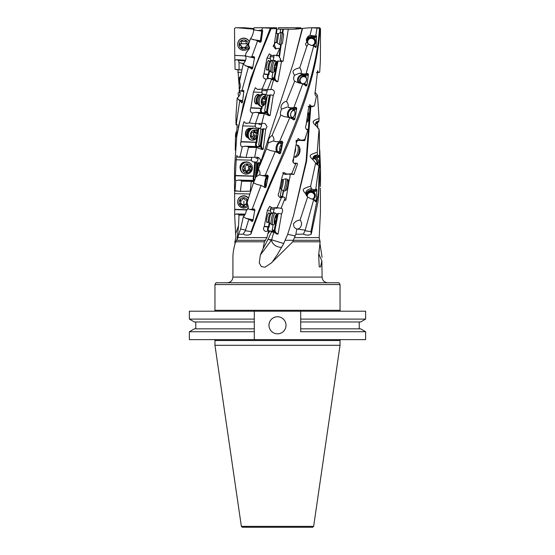 <?xml version="1.0" encoding="UTF-8"?>
<svg xmlns="http://www.w3.org/2000/svg" width="555" height="555" viewBox="0 0 555 555"><rect width="100%" height="100%" fill="white"/><g stroke="black" fill="none" stroke-linecap="round" stroke-linejoin="round"><path stroke-width="0.83" d="M278.45 28.645L278.326 27.75L300.671 27.75L294.289 29.165M311.244 234.203L310.925 231.643L304.959 230.734L303.412 234.113C306.27 235.417 308.878 235.445 311.244 234.203L318.119 201.326L320.499 168.463L319.756 150.134M303.412 234.113L295.877 234.307L294.448 237.616L319.174 237.616L320.124 241.807L318.66 255.036L319.236 266.899L320.575 266.913L321.858 260.94L318.841 253.968M320.395 188.173L320.443 211.767L319.174 237.616M320.499 186.508L320.499 168.463M319.701 152.715L318.508 192.62L310.925 231.643M304.959 230.734L305.222 230.11L296.758 229.035L295.877 234.307M314.997 92.29L317.495 95.314L319.09 118.479C310.71 121.261 312.541 122.468 316.44 126.158L319.035 129.19L319.312 131.799L319.597 155.657L318.792 155.844L317.626 155.039L317.224 152.354L319.035 129.19M300.054 220.092C297.411 220.245 295.246 221.459 293.574 223.748C293.435 226.489 294.504 228.237 296.765 229C300.914 229.347 303.21 223.276 300.054 220.092L307.65 196.928L305.77 193.903C302.69 190.212 300.678 188.998 310.613 186.223L315.622 163.059L313.235 160.034C309.524 156.337 307.484 155.129 317.224 152.354M310.807 106.692L306.582 161.248L293.491 215.798L287.684 234.321L295.218 235.951M300.671 27.75L301.199 28.582M317.842 128.295L317.432 122.412M305.222 230.11L313.7 199.557L315.628 201.777L316.149 201.188L316.912 190.316L316.641 189.193L315.753 189.512L318.972 165.674L319.548 167.915L319.701 167.326L319.673 155.324L318.792 155.844M319.548 167.915L319.333 166.923M282.315 32.655L282.793 29.214L278.527 29.186M277.5 29.235L276.473 29.186L276.55 28.645L274.385 44.046L273.213 45.919L275.502 48.937L278.554 48.257L279.595 48.59L276.668 55.222L276.279 55.16M254.037 29.186L237.193 27.75L244.505 27.75L253.801 28.582M275.356 42.346L274.239 45.045L274.635 42.249L276.265 42.478A2.151 2.151 0 0 1 277.292 42.908L279.38 44.539L280.795 44.74L282.495 32.683L281.073 32.481L279.38 44.539M280.691 29.214L280.185 32.842M252.92 220.786A0.895 0.548 21.1 0 1 252.254 220.883L251.026 220.633L251.998 221.535L252.893 220.939L254.794 210.074L254.176 208.951L250.069 209.471L248.016 208.881C248.598 207.306 248.238 205.399 246.933 203.158L253.441 182.817L255.938 176.865C257.353 173.909 258.165 171.384 258.373 169.289L293.491 62.576L302.579 28.347L310.495 27.75L319.451 28.194C315.615 96.015 274.67 163.829 251.165 231.643L245.317 230.734L248.8 219.322L248.279 219.086L252.823 219.995A0.895 0.867 -104.9 0 0 253.059 220.009M302.579 28.347L302.246 28.416C300.012 28.895 290.438 29.533 288.309 29.137L282.793 29.262M284.375 199.862L285.097 200.355L285.839 200.077A4.121 4.079 -100.6 0 1 284.521 199.481M289.772 174.124C290.334 174.846 290.14 176.851 289.19 180.125L285.839 200.077M288.968 174.09L293.886 174.478L297.431 164.287L297.39 163.51L296.786 163.156M293.914 156.878L293.144 162.372M296.051 142.066L296.37 140.547M298.618 28.416L298.729 28.846M309.967 106.671L306.117 161.068L293.595 215.465M281.739 247.225L279.547 247.232C275.023 246.156 272.345 243.846 271.513 240.287L268.051 239.337L271.624 239.809L283.73 243.513M271.513 240.287A7.166 6.868 90 0 1 271.624 239.809L273.83 232.136L277.181 234.224A4.655 4.544 96.5 0 1 274.503 229.09A4.655 4.544 96.5 0 1 274.517 229.049L275.141 229.166L278.235 213.335L277.507 213.724A3.58 0.77 101.3 0 1 277.382 213.952L276.022 213.814M281.031 207.993C282.89 208.722 283.071 210.72 281.558 213.994L278.097 233.946L277.181 234.224M316.593 72.559L319.056 72.497L318.41 72.448L317.564 70.783L315.337 91.082C314.685 93.344 314.928 94.988 316.066 96.008L316.447 96.043L314.38 106.026L311.459 106.317L309.836 104.652L308.427 108.967L306.124 124.958C305.097 127.22 305.486 128.857 307.297 129.877L307.921 129.919L304.653 139.902L300.456 140.193L298.208 138.528L296.419 142.836L293.498 158.827C292.207 161.089 292.7 162.733 294.969 163.753L295.76 163.787L291.687 173.77L286.713 174.062L283.785 172.439L282.148 176.705L278.957 192.696C277.569 194.958 278.104 196.602 280.552 197.622L283.404 197.032L284.736 197.379L285.034 198.156L281.059 208.347L276.647 207.584M265.998 231.525L265.769 231.49C263.431 230.471 262.924 228.826 264.242 226.572L267.323 210.581L269.702 206.287L271.867 207.931L278.867 207.965M281.558 213.994L278.235 213.335M274.191 208.201A3.58 0.77 -78.7 0 1 274.052 209.492A3.58 0.77 -78.7 0 1 273.004 213.037M273.83 232.136L271.437 232.011L268.197 239.011M271.437 232.004L270.896 231.213L274.468 231.622L274.399 231.047A4.655 4.544 -83.5 0 1 274.33 230.672L275.939 221.743M268.051 239.337L263.091 248.612L260.344 255.036L271.444 240.135M265.769 231.49L268.634 230.831L266.906 237.616L264.402 241.807L263.091 248.612M274.468 231.622L270.896 231.213M245.22 214.175L236.68 213.966L234.633 214.584L235.826 237.616L234.876 241.807L235.008 243.825M320.124 241.807L292.742 241.807L271.353 262.973L264.971 267.219L261.343 266.615L259.275 262.924L260.344 255.036M264.402 241.807L235.597 241.807C233.815 247.69 232.92 252.851 232.913 257.305L232.913 277.084L322.087 277.084L321.858 260.94M306.839 42.208C305.229 43.359 305.236 44.754 306.853 46.391L308.24 43.887L306.839 42.208L306.416 39.086L308.074 36.401L309.981 35.395L311.924 27.75L319.597 27.75L320.492 28.645L320.027 28.645C317.335 75.272 298.181 121.836 277.5 168.463C267.579 190.372 258.692 212.281 250.846 234.203C247.912 235.445 245.359 235.417 243.187 234.113L238.622 234.307L237.977 237.616L235.597 241.807M280.962 197.67L282.19 197.441L281.42 197.656L277.021 207.639L271.867 207.931M294.969 163.753L296.564 163.205L294.018 163.343M304.771 139.548L302.884 139.999M307.297 129.877L307.921 129.919L307.872 129.287L306.402 129.336M308.115 106.622L312.382 106.733L313.852 105.943M316.066 96.008L315.511 95.467M319.056 72.497L319.708 72.157L319.056 72.497M320.492 28.645L320.395 60.294L319.708 72.157L319.298 72.171M276.855 208.292L274.135 207.979M271.444 207.23L270.25 209.249L270.68 210.962L267.323 210.581M270.68 210.962L270.715 212.378A3.17 0.68 101.3 0 0 270.882 212.766A3.17 0.68 101.3 0 0 271.194 212.69L271.818 212.836L271.693 213.502M269.321 213.432A4.926 1.061 101.3 0 0 268.148 213.765A4.926 1.061 101.3 0 0 266.934 217.74A4.926 1.061 101.3 0 0 266.622 221.459A4.926 1.061 101.3 0 0 267.572 222.215M272.581 213.182A3.261 3.184 96.5 0 1 271.818 212.836M274.406 230.679A4.475 4.475 78.6 0 1 272.352 229.749L274.33 230.672M272.352 229.749L273.088 224.941M277.382 213.952L276.896 216.443M275.773 222.215L274.441 229.042M266.608 221.265A4.475 0.964 101.3 0 0 266.983 222.097L268.717 222.444A4.475 0.964 -78.7 0 1 268.613 218.053A4.475 0.964 -78.7 0 1 270.465 213.661L268.731 213.314A4.475 0.964 101.3 0 0 268.065 213.946M251.026 220.633L248.8 219.322M315.712 36.054L311.452 35.527L311.452 36.575L314.137 36.699A2.685 2.657 -0 0 0 316.072 36.006L315.712 36.054L317.085 27.91M316.385 35.728L316.204 46.835A3.58 3.545 -0 0 0 313.721 45.677L312.992 45.649A4.475 4.433 -0 0 0 313.36 37.678L314.095 37.705A3.58 3.545 -0 0 0 316.676 36.79L316.683 36.776M298.562 82.868A4.926 4.447 116.4 0 1 298.042 77.679A4.926 4.447 116.4 0 1 302.343 74.689A4.926 4.447 116.4 0 1 302.704 74.689A4.926 4.447 116.4 0 1 302.739 74.696A0.895 0.361 -86.2 0 1 302.981 75.279L305.416 75.91A3.58 3.233 -63.6 0 0 307.872 75.036L308.386 74.585L307.865 73.475L306.089 73.822L313.707 45.892L315.746 47.529M315.705 47.48L316.218 46.842L315.58 47.314M308.386 74.585L306.915 85.491L306.533 84.984A3.58 3.233 -63.6 0 0 304.355 83.805L303.682 83.756A4.475 4.045 -63.6 0 0 306.554 79.691A4.475 4.045 -63.6 0 0 304.75 75.862L304.418 75.674M306.034 86.081L305.028 85.151L306.034 86.081L306.915 85.491M305.028 85.151L302.773 83.798L293.817 107.684L290.959 107.857L287.962 107.268C288.551 105.096 288.052 103.188 286.463 101.544L294.684 81.203L298.382 82.827L302.773 83.798M293.72 119.942L292.499 119.02L293.72 119.942L294.788 119.353L296.752 108.454L296.086 107.344L293.817 107.684M292.499 119.02L289.752 117.681L279.609 141.546L276.661 141.733L273.636 141.143C274.253 138.965 273.74 137.057 272.096 135.42L280.761 115.072L283.841 116.453L288.954 117.473M279.463 153.804L279.311 153.138L278.18 152.889L279.463 153.804L280.615 153.215L282.821 142.33L282.079 141.213L279.609 141.546M278.18 152.889L275.28 151.564L265.165 175.401L262.473 175.602L259.768 175.012C260.344 172.841 259.879 170.926 258.373 169.289M267.531 175.082L265.165 175.401L267.281 175.817L267.531 175.082L268.252 176.199L266.102 186.598A3.58 0.444 -78.9 0 0 266.025 185.419L265.942 185.37A4.475 0.555 -78.9 0 0 267.073 181.305A4.475 0.555 -78.9 0 0 267.524 177.475L267.607 177.524A3.58 0.444 -78.9 0 0 268.107 176.65L268.252 176.199M264.985 187.666L265.033 187.007L263.785 186.764L264.985 187.666L266.067 187.077M263.785 186.764L261.058 185.439L252.143 209.263M254.523 210.345A2.685 0.576 -78.7 0 1 254.468 210.345A2.685 0.576 -78.7 0 1 254.218 209.686A0.895 0.68 176.4 0 1 254.794 210.074L254.821 209.672M248.085 208.631L246.219 210.733L248.217 207.834M246.219 210.733C245.914 213.189 244.942 215.174 243.319 216.686L245.837 218.316L248.279 219.086M238.622 234.307L240.593 229.035L243.319 216.686M306.089 73.822L303.64 73.988L299.457 73.253L294.525 75.251C292.651 71.644 290.889 70.423 299.762 67.675L306.853 46.391M294.525 75.251C293.269 77.707 293.317 79.691 294.684 81.203M280.761 115.072C280.122 113.56 280.407 111.576 281.621 109.12C279.325 106.241 283.765 101.177 286.463 101.544M259.976 165.112L266.442 148.948L268.225 142.996C267.85 140.04 269.14 137.508 272.096 135.42M240.593 229.035L245.546 230.11M243.187 234.113L245.317 230.734M250.846 234.203L251.165 231.643M319.451 28.194L320.027 28.645M316.572 72.719L317.515 72.538M319.236 72.233L319.694 72.157M299.096 140.408L304.757 140.602L306.2 135.274M304.757 140.602L304.653 139.902M293.886 174.478L291.687 173.77L289.543 174.173M289.19 180.125L287.525 179.799M282.856 179.785L281.6 179.536M280.414 195.873L282.426 196.796A4.655 4.613 79.4 0 0 282.495 197.129M282.377 196.803L283.647 190.864M283.112 197.018L280.865 197.441A0.895 0.888 79.4 0 0 280.67 197.504L283.404 197.032M286.713 174.062L284.951 174.395L282.523 172.869M288.926 174.11L284.951 174.395M281.468 189.206L280.24 195.686A4.44 4.239 -88.3 0 0 282.363 196.768M283.23 190.753L282.398 195.173M300.456 140.193L296.03 140.429M296.53 140.547L302.357 140.235M311.459 106.317L308.164 106.428M308.136 106.525L312.812 106.366M314.373 106.033L313.304 106.067M318.41 72.448L316.6 72.497M303.682 83.756L303.113 83.944M302.981 75.279A4.475 4.045 -63.6 0 0 302.947 75.279A4.475 4.045 -63.6 0 0 298.271 79.67A4.475 4.045 -63.6 0 0 299.52 83.07M287.962 107.268L291.916 108.565L293.859 108.731L290.556 107.788M281.621 109.12L286.956 107.15M294.788 119.353L294.532 118.853A3.58 2.574 -74.1 0 0 292.887 117.674L292.353 117.625A4.475 3.219 -74.1 0 0 294.927 113.56A4.475 3.219 -74.1 0 0 293.768 109.73L294.296 109.779A3.58 2.574 -74.1 0 0 296.315 108.905L296.752 108.454M273.636 141.143L276.265 141.664M268.225 142.996L272.9 141.025M280.615 153.215L280.497 152.729A3.58 1.603 -77.7 0 0 279.581 151.543L279.248 151.501A4.475 2.005 -77.7 0 0 281.225 147.436A4.475 2.005 -77.7 0 0 280.844 143.606L281.17 143.648A3.58 1.603 -77.7 0 0 282.509 142.774L282.821 142.33M266.442 148.948L270.486 150.571L278.659 152.257A2.685 1.2 -77.7 0 0 278.617 152.25L275.28 151.564M262.473 175.602L266.927 176.476L267.281 175.817A0.895 0.652 -161.3 0 1 268.107 176.65M259.768 175.012L259.386 174.894M255.938 176.865L259.24 174.867M253.441 182.817L256.937 184.44L261.058 185.439M254.911 210.664L254.461 210.345A2.685 0.576 -78.7 0 1 254.461 210.345L250.069 209.471M267.004 176.497A0.895 0.888 -61.8 0 1 267.274 176.892A4.475 0.555 -78.9 0 0 267.267 176.892A4.475 0.555 -78.9 0 0 267.253 176.885A4.475 0.555 -78.9 0 0 265.831 181.284A4.475 0.555 -78.9 0 0 265.512 185.668A0.895 0.888 -61.8 0 1 264.666 185.96A4.926 0.61 101.1 0 1 264.964 181.429A4.926 0.61 101.1 0 1 266.442 176.379M265.942 185.37L265.512 185.668M267.274 176.892L267.524 177.475M276.938 151.883A4.926 2.206 102.3 0 1 276.286 146.603A4.926 2.206 102.3 0 1 279.179 142.427A4.926 2.206 102.3 0 1 279.359 142.434A4.926 2.206 102.3 0 1 279.373 142.434A0.895 0.798 -82.2 0 1 279.963 143.023A4.475 2.005 -77.7 0 0 279.949 143.023A4.475 2.005 -77.7 0 0 277.035 147.408A4.475 2.005 -77.7 0 0 278.124 151.786A4.475 2.005 -77.7 0 0 278.187 151.792A0.895 0.798 -82.2 0 1 277.798 152.07M279.248 151.501L278.187 151.792M279.963 143.023L280.844 143.606M288.496 117.389A4.926 3.538 105.9 0 1 287.774 112.027A4.926 3.538 105.9 0 1 291.604 108.558A4.926 3.538 105.9 0 1 291.888 108.565A4.926 3.538 105.9 0 1 291.916 108.565A0.895 0.617 -85.2 0 1 292.36 109.155A4.475 3.219 -74.1 0 0 292.332 109.148A4.475 3.219 -74.1 0 0 288.295 113.539A4.475 3.219 -74.1 0 0 290.314 117.833M290.376 117.854A4.475 3.219 -74.1 0 0 290.785 117.924L292.353 117.625M293.768 109.73L292.818 109.238M301.039 73.399C301.67 71.824 301.24 69.909 299.762 67.675M308.24 43.887L311.001 45.343L313.721 45.677M311.452 35.527L309.981 35.395M306.353 40.758A4.926 4.877 180 0 1 311.452 36.575L311.431 37.123A4.475 4.433 -0 0 0 306.783 42.111M311.431 37.123L313.36 37.678M302.246 28.416L293.491 62.583M244.651 215.16L239.018 215.09L238.546 225.656L237.068 239.337M259.157 167.221L259.462 163.191L260.552 161.547L260.42 159.694L258.963 157.828L257.742 157.259L254.669 157.308L256.493 147.464L262.244 149.545L263.174 149.267L265.651 129.322L267.004 126.72L265.436 123.959L264.326 123.39L261.787 123.439L264.256 113.588L269.12 115.676L270.098 115.398L273.261 95.446C275.148 92.172 274.614 90.174 271.659 89.445L267.496 89.799L262.099 89.091L257.381 89.383L255.307 87.725L253.42 92.033L250.839 108.024C249.743 110.279 250.166 111.923 252.109 112.943L252.816 112.977L249.348 122.967L245.65 123.259L244.068 121.594L242.729 125.902L240.946 141.893C240.211 144.154 240.495 145.792 241.814 146.811L242.306 146.853L239.968 156.836L237.72 157.127L236.846 155.462L236.194 159.771L235.424 175.762C235.126 178.023 235.244 179.667 235.778 180.687L235.063 190.705L234.536 190.996L234.501 168.463L236.749 136.523L243.256 104.583L255.577 66.614L271.124 28.645L270.347 28.194L261.904 27.75L276.674 27.75L276.55 28.645L271.124 28.645M235.778 180.687L238.754 180.091L240.884 180.444L241.626 181.221L251.242 181.332L253.968 181.957M254.669 157.308L246.031 157.537L239.552 156.746M241.814 146.811L245.421 146.222L247.759 146.569L248.515 147.352L256.493 147.464M261.787 123.439L255.446 123.668L248.737 122.877M252.109 112.943L255.917 112.353L258.179 112.7L258.859 113.477L264.256 113.588M279.595 48.59L280.046 48.805L279.082 55.639L276.681 55.222L271.52 55.514L269.348 53.863L266.983 58.157L263.909 74.148C262.591 76.41 263.098 78.054 265.436 79.074L266.275 79.108L262.092 89.091L261.419 89.008M265.436 79.074L268.988 78.477L270.909 78.831L271.43 79.608L267.496 89.799M234.612 191.024L234.723 214.556M241.626 181.221L240.37 191.413L235.077 190.705L234.696 191.045L238.4 191.135M248.161 191.184L245.206 191.302M238.081 180.139L254.655 180.5M240.37 191.413L250.277 191.184L251.242 181.332M250.624 191.177L250.277 191.184M272.262 89.452L271.659 89.445M270.778 89.57L273.594 79.719L276.987 81.807A4.655 4.537 96.3 0 1 274.33 76.632L274.961 76.743L278.048 60.911L277.32 61.307A3.58 0.798 101.3 0 1 277.195 61.529L275.086 61.314M281.517 61.445L283.036 61.362A4.121 4.121 -172 0 1 280.185 59.642L280.622 60.884L281.517 61.445L277.909 81.529L276.987 81.807M283.036 61.362L288.309 29.137M240.884 180.444L254.53 180.791M251.81 157.391L251.137 160.152L252.379 161.574A3.17 2.969 123.3 0 0 254.717 161.88L255.383 162.032L254.141 176.608A2.414 0.728 91.5 0 0 254.287 180.479M251.137 160.152L236.194 159.771M245.067 162.095A4.926 4.62 123.3 0 0 240.419 169.164M251.672 157.308L249.472 157.453M244.186 157.315L238.643 157.176M246.031 157.537L248.515 147.352M244.665 146.27L258.824 146.638A0.895 0.541 -88.2 0 0 258.734 146.617A0.895 0.541 -88.2 0 0 258.637 146.631M259.462 163.191L258.457 162.525L257.742 162.913A3.58 3.358 123.3 0 1 257.395 163.142L255.695 162.448A3.261 0.978 91.5 0 1 255.383 162.032M257.471 157.204A3.58 3.358 -56.7 0 1 255.695 162.448M257.395 163.142L256.334 176.088M256.424 162.927L255.224 179.064M257.957 158.681A3.58 0.805 -5.1 0 0 255.945 158.348M247.759 146.569L259.775 146.943L260.101 146.374A4.655 2.824 -88.2 0 1 260.059 145.993L260.399 144.362L261.419 144.487A4.121 2.498 91.8 0 0 261.419 144.522A4.121 2.498 91.8 0 0 263.174 149.267M255.564 123.668L255.182 126.283L256.119 127.706A3.17 2.484 107.9 0 0 258.054 128.011L258.79 128.156L258.075 133.346M255.182 126.283L242.729 125.902M251.144 128.476A4.926 3.857 107.9 0 0 245.428 133.061A4.926 3.857 107.9 0 0 248.134 137.827M245.65 123.259L247.232 123.3M255.446 123.668L258.859 113.477M255.168 112.401L265.033 112.762A0.895 0.756 -87.4 0 0 264.804 112.755M265.651 129.322L263.597 128.656L262.786 129.044A3.58 2.803 107.9 0 1 262.473 129.273L259.435 128.573A3.261 1.977 91.8 0 1 258.79 128.156M261.336 123.46A3.58 2.803 -72.1 0 1 261.585 124.813A3.58 2.803 -72.1 0 1 259.435 128.573M262.473 129.273L260.399 144.362M260.926 129.051L258.748 144.876L260.038 145.986M258.179 112.7L266.358 113.067L266.497 112.498A4.655 3.913 -87.4 0 1 266.442 112.117L266.677 110.494L267.6 110.618L270.403 94.787L269.577 95.176A3.58 1.915 103.1 0 1 269.348 95.398L265.332 94.704A3.261 2.74 92.6 0 1 264.437 94.288L263.708 94.142A3.17 1.693 -76.9 0 1 262.501 93.927A3.17 1.693 -76.9 0 1 262.418 93.83L261.891 92.414L253.42 92.033M259.428 95.078A4.926 2.636 103.1 0 0 256.729 94.967A4.926 2.636 103.1 0 0 254.669 99.185A4.926 2.636 103.1 0 0 257.409 103.799M257.381 89.383L259.428 89.431M261.891 92.414L262.113 89.598M267.142 89.57L266.275 89.744M268.342 78.526L272.734 78.893A0.895 0.874 -83.7 0 0 272.588 78.879M273.261 95.446L270.403 94.787M267.08 89.744A3.58 1.915 -76.9 0 1 267.115 90.944A3.58 1.915 -76.9 0 1 265.332 94.704M269.348 95.398L266.677 110.494M267.399 95.182L264.603 111.007L266.442 112.117M273.594 79.719L271.43 79.608M270.909 78.831L274.274 79.198L274.212 78.63A4.655 4.537 -83.7 0 1 274.135 78.248L275.849 68.841M272.352 60.745A3.261 3.177 96.3 0 1 271.638 60.419L271.013 60.266A3.17 0.708 -78.7 0 1 270.68 60.342A3.17 0.708 -78.7 0 1 270.507 59.961L270.465 58.546L266.983 58.157M269.071 61.015A4.926 1.096 101.3 0 0 267.822 61.425A4.926 1.096 101.3 0 0 266.629 65.317A4.926 1.096 101.3 0 0 266.324 68.938A4.926 1.096 101.3 0 0 267.323 69.798M271.52 55.514L273.788 55.562M270.465 58.546L270.063 56.638L271.145 54.876M278.561 55.549L276.605 55.868M280.185 59.642C280.858 59.343 280.608 58.629 279.442 57.491L279.082 55.639M278.985 56.346L279.151 55.132M279.803 50.498L279.942 49.541M280.046 48.805L280.58 45.004M273.192 46.433A2.685 2.685 -172 0 1 274.357 45.01L274.399 44.594M281.073 32.481L278.617 33.473A2.151 2.151 0 0 1 277.514 33.612L275.884 33.383L276.473 29.186M275.946 32.939L274.572 42.686M274.392 44.643A4.745 4.724 -172 0 1 275.405 42.353M276.085 48.958L274.357 45.01M281.371 61.577L278.048 60.911M274.017 55.791A3.58 0.798 -78.7 0 1 273.879 57.068A3.58 0.798 -78.7 0 1 272.845 60.571M277.195 61.529L276.64 64.387M275.655 69.444L274.253 76.625M272.9 72.504L271.999 77.138L274.135 78.248M270.347 28.194L250.929 77.915L238.15 127.629M262.675 27.91L261.939 29.741L260.656 30.247L257.867 30.553L253.385 29.776L254.093 27.75L261.904 27.75M253.385 29.776C254.447 29.366 252.296 37.352 250.347 38.808L256.105 40.231L260.156 42.319L261.162 41.632L262.675 30.858L261.939 29.741M249.57 47.716L246.031 53.114L249.59 48.195L248.508 44.65L250.347 38.808M251.713 69.146L251.984 68.459L250.742 68.209L251.713 69.146L252.594 68.563L254.502 57.644L253.885 56.541L249.812 57.054L245.282 55.833L246.031 53.114M245.914 55.937L245.282 55.833C246.704 57.956 245.983 60.766 243.125 64.269L250.742 68.209M242.438 102.425L241.855 103.008L242.299 102.328L241.231 102.085L241.855 103.008L242.438 102.425L243.832 91.519L243.395 90.409L240.78 90.923L239.087 90.042C240.53 87.822 240.662 85.068 239.482 81.786L243.125 64.269M239.281 89.972L239.163 90.181C240.939 92.789 240.273 95.446 237.186 98.138L241.231 102.085M236.486 136.093L236.055 135.954L236.263 136.87L236.472 136.287L237.179 125.388L236.971 124.278L236.132 124.792L235.972 123.918L235.979 115.662L237.186 98.138M236.784 131.528L236.062 132.014L235.521 134.622L236.055 135.954M251.755 56.894L257.596 40.813M254.259 57.921A2.685 0.597 -78.7 0 1 254.204 57.928A2.685 0.597 -78.7 0 1 253.94 57.269A0.895 0.68 175.8 0 1 254.502 57.637L254.53 57.227M241.897 90.756L248.474 66.864M243.749 90.638L243.395 90.409L243.735 91.138A0.895 0.624 155 0 1 243.853 91.18M236.132 124.792L239.753 100.739M236.437 136.662L236.472 136.287M235.244 150.134L235.521 134.622M249.708 194.014L234.592 193.646M239.018 215.09L238.373 214.313L245.06 214.48M237.11 239.011L237.484 239.032M238.373 214.313L236.146 214.008M243.492 162.754A4.475 4.197 123.3 0 0 240.398 167.457M250.624 128.767A4.475 3.503 107.9 0 0 245.685 133.027A4.475 3.503 107.9 0 0 247.877 137.286M243.818 91.637L240.78 90.923M254.773 99.158A4.475 2.393 103.1 0 0 256.202 103.521L257.693 103.861A4.475 2.393 -76.9 0 1 256.264 99.505A4.475 2.393 -76.9 0 1 259.719 95.141L258.228 94.794A4.475 2.393 103.1 0 0 254.773 99.158M261.162 41.632L262.501 32.065M260.156 42.319L260.246 41.708A0.895 0.597 8 0 0 261.218 41.243L261.218 40.355A0.895 0.895 8 0 1 260.385 40.688L261.738 31.094L258.019 30.574M262.439 31.649L261.218 40.355M262.501 32.1A0.895 0.895 -172 0 0 261.738 31.094L262.501 32.107L262.626 31.198A0.895 0.666 -172 0 0 261.835 30.414L261.925 29.748M266.31 68.751A4.475 0.999 101.3 0 0 266.719 69.673L268.447 70.02A4.475 0.999 -78.7 0 1 268.308 65.629A4.475 0.999 -78.7 0 1 270.202 61.244L268.467 60.897A4.475 0.999 101.3 0 0 267.739 61.598M319.992 243.825L322.087 257.305M294.448 237.616L292.742 241.807M272.949 260.94L277.264 254.759L283.432 244.096L287.684 234.321M318.445 121.795L318.931 121.163L319.09 118.479M318.931 121.163L316.558 121.746M316.53 126.38A4.475 3.427 72.7 0 0 316.44 126.165L315.698 125.041L315.844 122.593L316.593 121.718L318.57 121.122M316.44 126.158A4.475 3.427 72.7 0 0 315.601 124.75M317.626 155.039L314.567 156.552L317.113 156.711L318.681 155.775M313.235 160.034L312.999 157.599L313.63 156.468L314.678 155.566L317.162 154.991M317.342 164.8A4.475 4.156 59 0 0 316.135 157.717L316.836 157.766A3.58 3.33 59 0 0 319.236 156.892L319.694 156.441M315.622 163.059L317.113 164.682L318.972 165.674M311.535 188.908L311.015 188.86L311.161 190.421L313.846 190.587A2.685 2.636 -5.4 0 0 315.788 189.928L315.753 189.512L313.991 189.713L311.535 188.908L310.613 186.223M305.756 193.785L305.77 193.903C305.597 191.288 307.199 189.602 310.585 188.846L311.015 188.86M312.958 199.287A4.475 4.391 -5.4 0 0 313.069 191.586L313.797 191.635A3.58 3.517 -5.4 0 0 316.399 190.76L316.912 190.316M307.65 196.928L310.37 198.558L313.7 199.557M305.951 194.701A4.926 4.835 174.6 0 1 311.161 190.421L311.147 191.01A4.475 4.391 -5.4 0 0 311.112 191.003A4.475 4.391 -5.4 0 0 306.381 195.631M311.147 191.01L313.069 191.586M313.526 156.607A4.926 4.572 -121 0 1 314.165 156.545A4.926 4.572 -121 0 1 314.532 156.545A4.926 4.572 -121 0 1 314.567 156.552L314.324 157.134A4.475 4.156 59 0 0 313.145 157.231M314.324 157.134L316.135 157.717M245.442 55.923L234.758 55.382L234.508 28.645L235.403 27.75L237.193 27.75M238.934 92.643L238.04 93.219L238.692 96.792M237.915 69.819L239.42 89.591M239.455 90.472L238.907 92.664M234.758 55.382L235.077 69.333L237.367 69.715M239.143 92.574L240.294 92.942M241.293 72.365L237.755 72.275M235.084 69.333L241.807 69.979M234.605 60.294L236.659 59.69L238.518 60.384L239.018 62.639L239.08 70.041M239.018 62.639L243.756 63.659M238.518 60.384L245.386 60.967M236.659 59.69L245.643 60.245M318.792 254.259L319.229 254.766M277.5 282.766L215.992 282.766L214.958 284.562L340.042 284.562L339.008 282.766L277.5 282.766M300.699 319.097L365.627 319.097L365.627 311.195L189.373 311.195L189.373 319.097L254.301 319.097L254.301 339.625L365.627 339.625L365.627 331.724L300.699 331.724L300.699 311.195L300.699 331.724M189.373 331.724L194.361 328.844L254.301 328.844L254.301 331.724L189.373 331.724L189.373 339.625L254.301 339.625M312.673 527.25L242.327 527.25L312.673 527.25L313.637 526.376L241.363 526.376L214.958 345.307L340.042 345.307L340.042 340.52L214.958 340.52L214.716 339.625M254.301 311.195L254.301 321.976L194.361 321.976L189.373 319.097M277.5 333.826A8.526 8.526 0 0 0 286.026 325.299A8.526 8.526 0 0 0 277.5 316.766A8.526 8.526 0 0 0 268.974 325.299A8.526 8.526 0 0 0 277.5 333.826M300.699 321.976L360.639 321.976L365.627 319.097M365.627 331.724L360.639 328.844L300.699 328.844M248.467 198.01A6.091 5.973 -166.3 0 0 237.852 200.32L237.783 200.598A6.091 5.973 13.7 0 1 248.39 198.267M248.161 206.134A6.091 5.973 13.7 0 1 237.783 200.598M247.703 204.559A4.655 4.565 13.7 0 1 238.983 202.304A4.655 4.565 13.7 0 1 247.78 200.272M240.079 203.921A0.728 0.715 -166.3 0 0 241.016 204.601A1.533 1.505 13.7 0 1 242.958 205.697A0.728 0.715 -166.3 0 0 244.367 205.704A1.533 1.505 13.7 0 1 246.288 204.601A0.728 0.715 -166.3 0 0 246.989 203.401A1.533 1.505 13.7 0 1 246.968 201.208A0.728 0.715 -166.3 0 0 246.247 200.008A1.533 1.505 13.7 0 1 244.311 198.912A0.728 0.715 -166.3 0 0 242.896 198.905A1.533 1.505 13.7 0 1 240.974 200.008A0.728 0.715 -166.3 0 0 240.28 201.208A1.533 1.505 13.7 0 1 240.301 203.401A0.728 0.715 -166.3 0 0 240.079 203.921M244.367 205.704A0.728 0.715 -166.3 0 0 244.373 205.697L244.595 204.781L247.426 203.054M243.888 201.243A8.027 0.382 -90 0 1 243.874 205.392L240.287 203.054M240.731 202.665L240.988 201.146L240.259 199.828M247.183 200.306L246.732 201.347M243.874 205.392L244.588 204.795L244.38 205.669M307.428 196.775A3.58 3.517 174.6 0 1 310.911 192.377A3.58 3.517 174.6 0 1 312.333 199.113M306.45 195.742A4.475 4.391 174.6 0 1 315.33 195.325M249.937 163.073L249.521 162.802A6.091 5.71 123.3 0 0 243.638 162.67A6.091 5.71 123.3 0 0 240.357 167.887A6.091 5.71 123.3 0 0 242.826 172.973L243.243 173.25A6.091 5.71 -56.7 0 1 240.773 168.158A6.091 5.71 -56.7 0 1 244.054 162.941A6.091 5.71 -56.7 0 1 249.937 163.073A6.091 5.71 -56.7 0 1 252.407 168.158A6.091 5.71 -56.7 0 1 249.126 173.382A6.091 5.71 -56.7 0 1 243.243 173.25M242.556 168.436A4.655 4.364 -56.7 0 1 247.266 163.864A4.655 4.364 -56.7 0 1 251.457 168.436A4.655 4.364 -56.7 0 1 246.746 173.007A4.655 4.364 -56.7 0 1 242.556 168.436M243.499 170.045A0.728 0.68 123.3 0 0 244.353 170.732A1.533 1.436 -56.7 0 1 246.136 171.828A0.728 0.68 123.3 0 0 247.488 171.828A1.533 1.436 -56.7 0 1 249.396 170.732A0.728 0.68 123.3 0 0 250.138 169.532A1.533 1.436 -56.7 0 1 250.263 167.339A0.728 0.68 123.3 0 0 249.66 166.139A1.533 1.436 -56.7 0 1 247.877 165.043A0.728 0.68 123.3 0 0 246.524 165.043A1.533 1.436 -56.7 0 1 244.616 166.139A0.728 0.68 123.3 0 0 243.874 167.339A1.533 1.436 -56.7 0 1 243.749 169.532A0.728 0.68 123.3 0 0 243.499 170.045M245.532 170.891L243.583 169.74M246.711 164.724L248.48 165.973M250.263 167.339L248.89 166.438L249.202 165.959M248.89 166.438L248.286 167.478L249.015 169.185L245.483 171.523M312.84 158.536A3.58 3.33 -121 0 1 316.364 164.107M312.944 157.8A4.475 4.156 -121 0 1 316.926 164.578M255.036 128.496L254.19 128.219A6.091 4.766 107.9 0 0 250.305 128.975A6.091 4.766 107.9 0 0 247.468 134.019A6.091 4.766 107.9 0 0 247.738 136.932A6.091 4.766 107.9 0 0 250.458 139.811L251.304 140.082A6.091 4.766 -72.1 0 1 248.314 134.289A6.091 4.766 -72.1 0 1 255.036 128.496A6.091 4.766 -72.1 0 1 258.026 134.289A6.091 4.766 -72.1 0 1 251.304 140.082M250.305 134.567A4.655 3.649 -72.1 0 1 254.558 129.995A4.655 3.649 -72.1 0 1 257.735 134.567A4.655 3.649 -72.1 0 1 253.482 139.132A4.655 3.649 -72.1 0 1 250.305 134.567M250.978 136.176A0.728 0.569 107.9 0 0 251.644 136.863A1.533 1.2 -72.1 0 1 253.059 137.959A0.728 0.569 107.9 0 0 254.183 137.959A1.533 1.2 -72.1 0 1 255.855 136.863A0.728 0.569 107.9 0 0 256.563 135.656A1.533 1.2 -72.1 0 1 256.819 133.471A0.728 0.569 107.9 0 0 256.396 132.263A1.533 1.2 -72.1 0 1 254.981 131.167A0.728 0.569 107.9 0 0 253.85 131.167A1.533 1.2 -72.1 0 1 252.185 132.263A0.728 0.569 107.9 0 0 251.477 133.471A1.533 1.2 -72.1 0 1 251.221 135.656A0.728 0.569 107.9 0 0 250.978 136.176M256.819 133.471L254.017 132.562L254.398 131.847M254.017 132.562L253.33 133.602L254.003 135.316L251.38 137.05M264.034 94.489L262.855 94.211A6.091 3.254 103.1 0 0 261.599 94.357A6.091 3.254 103.1 0 0 258.158 100.143A6.091 3.254 103.1 0 0 259.039 105.394A6.091 3.254 103.1 0 0 260.101 106.074L261.28 106.352A6.091 3.254 -76.9 0 1 259.338 100.42A6.091 3.254 -76.9 0 1 264.034 94.489A6.091 3.254 -76.9 0 1 265.727 96.293L266.185 97.534A4.655 2.491 -76.9 0 1 266.372 100.691A4.655 2.491 -76.9 0 1 264.555 104.562A4.655 2.491 -76.9 0 1 261.96 104.694A4.655 2.491 -76.9 0 1 261.301 100.691A4.655 2.491 -76.9 0 1 263.583 96.452A4.655 2.491 -76.9 0 1 266.185 97.534M264.555 104.562L263.597 105.478A6.091 3.254 -76.9 0 1 261.28 106.352M261.627 102.307A0.728 0.389 103.1 0 0 262.022 102.987A1.533 0.819 -76.9 0 1 262.376 102.939A1.533 0.819 -76.9 0 1 262.897 104.083A0.728 0.389 103.1 0 0 263.667 104.083A1.533 0.819 -76.9 0 1 264.77 102.939A1.533 0.819 -76.9 0 1 264.901 102.987A0.728 0.389 103.1 0 0 265.477 101.787A1.533 0.819 -76.9 0 1 265.394 100.691A1.533 0.819 -76.9 0 1 265.838 99.595A0.728 0.389 103.1 0 0 265.651 98.395A1.533 0.819 -76.9 0 1 265.297 98.443A1.533 0.819 -76.9 0 1 264.777 97.298A0.728 0.389 103.1 0 0 264 97.298A1.533 0.819 -76.9 0 1 262.897 98.443A1.533 0.819 -76.9 0 1 262.772 98.395A0.728 0.389 103.1 0 0 262.189 99.595A1.533 0.819 -76.9 0 1 262.272 100.691A1.533 0.819 -76.9 0 1 261.835 101.787A0.728 0.389 103.1 0 0 261.627 102.307M275.377 212.995L274.003 212.725A6.091 1.311 101.3 0 0 273.837 212.738A6.091 1.311 101.3 0 0 271.485 218.698A6.091 1.311 101.3 0 0 271.471 224.588A6.091 1.311 101.3 0 0 271.631 224.664L272.998 224.941A6.091 1.311 -78.7 0 1 272.859 218.968A6.091 1.311 -78.7 0 1 275.377 212.995A6.091 1.311 -78.7 0 1 275.634 213.196L276.668 214.827A4.655 0.999 -78.7 0 1 276.584 219.239A4.655 0.999 -78.7 0 1 274.892 223.741A4.655 0.999 -78.7 0 1 274.545 219.239A4.655 0.999 -78.7 0 1 276.668 214.827M274.892 223.741L273.31 224.851A6.091 1.311 -78.7 0 1 272.998 224.941M274.475 220.855L274.808 223.179L276.036 220.855L276.654 217.629L276.314 215.298L275.086 217.629L274.475 220.855M282.051 179.785L285.589 178.856A6.091 0.756 101.1 0 1 285.645 178.849A6.091 0.756 101.1 0 1 285.242 184.822A6.091 0.756 101.1 0 1 283.3 190.795A6.091 0.756 101.1 0 1 283.251 190.774L280.33 188.575A4.475 0.555 -78.9 0 0 281.76 184.184A4.475 0.555 -78.9 0 0 282.051 179.785L281.572 179.695M283.3 190.795L284.694 191.073A6.091 0.756 -78.9 0 0 284.798 191.045A6.091 0.756 -78.9 0 0 286.637 185.099A6.091 0.756 -78.9 0 0 287.122 179.189A6.091 0.756 -78.9 0 0 287.039 179.119L285.645 178.849M284.798 191.045L286.442 189.914A4.655 0.576 -78.9 0 0 287.851 185.37A4.655 0.576 -78.9 0 0 288.218 180.854L287.122 179.189M279.928 150.766L279.928 150.773A3.58 1.603 102.3 0 1 279.928 150.766A3.58 1.603 102.3 0 1 279.741 147.914A3.58 1.603 102.3 0 1 281.246 144.709A3.58 1.603 102.3 0 1 281.253 144.709L281.253 144.709M296.037 145.008A6.091 2.726 102.3 0 1 296.592 145.001A6.091 2.726 102.3 0 1 298.07 150.953A6.091 2.726 102.3 0 1 293.997 156.898A6.091 2.726 102.3 0 1 293.928 156.885M293.997 156.898L295.246 157.176A6.091 2.726 -77.7 0 0 296.758 156.663A6.091 2.726 -77.7 0 0 299.325 151.224A6.091 2.726 -77.7 0 0 299.006 146.367A6.091 2.726 -77.7 0 0 297.848 145.278L296.592 145.001M296.758 156.663L297.959 155.657A4.655 2.081 -77.7 0 0 299.922 151.501A4.655 2.081 -77.7 0 0 299.679 147.783L299.006 146.367M292.541 117.528A3.58 2.574 105.9 0 1 290.709 114.039A3.58 2.574 105.9 0 1 294.497 110.66M291.632 117.875A4.475 3.219 105.9 0 1 290.653 114.212A4.475 3.219 105.9 0 1 293.935 109.883M307.865 113.137A6.091 4.371 105.9 0 1 308.448 117.084A6.091 4.371 105.9 0 1 306.742 121.122M306.547 122.495A6.091 4.371 -74.1 0 0 309.406 117.355A6.091 4.371 -74.1 0 0 307.976 112.283M240.142 83.916A6.091 5.564 62 0 1 238.997 80.662A6.091 5.564 62 0 1 240.502 76.271M304.195 83.5A3.58 3.233 116.4 0 1 300.102 80.17A3.58 3.233 116.4 0 1 302.995 76.722A3.58 3.233 116.4 0 1 306.533 78.782M300.442 83.264A4.475 4.045 116.4 0 1 299.624 80.343A4.475 4.045 116.4 0 1 305.042 76.07M275.107 60.578L273.733 60.301A6.091 1.36 101.3 0 0 273.546 60.322A6.091 1.36 101.3 0 0 271.159 66.274A6.091 1.36 101.3 0 0 271.187 72.157A6.091 1.36 101.3 0 0 271.353 72.247L272.72 72.518A6.091 1.36 -78.7 0 1 272.533 66.544A6.091 1.36 -78.7 0 1 275.107 60.578A6.091 1.36 -78.7 0 1 275.377 60.793L276.404 62.424A4.655 1.041 -78.7 0 1 276.341 66.822A4.655 1.041 -78.7 0 1 274.628 71.311A4.655 1.041 -78.7 0 1 274.225 66.822A4.655 1.041 -78.7 0 1 276.404 62.424M274.628 71.311L273.06 72.421A6.091 1.36 -78.7 0 1 272.72 72.518M274.163 68.431L274.531 70.763L275.786 68.431L276.397 65.206L276.036 62.881L274.774 65.206L274.163 68.431M280.795 44.74L282.412 43.519L283.709 34.299L282.495 32.683M308.254 43.894A3.58 3.545 180 0 1 311.23 38.371A3.58 3.545 180 0 1 314.803 41.764A3.58 3.545 180 0 1 311.542 45.454M306.755 41.798A4.475 4.433 180 0 1 311.23 37.608A4.475 4.433 180 0 1 315.698 41.805M249.389 41.812A6.091 6.029 180 0 0 237.686 44.136L237.686 44.338A6.091 6.029 0 0 1 249.355 41.923M249.396 46.655A6.091 6.029 0 0 1 237.686 44.338M243.77 49.145A4.655 4.613 0 0 1 239.115 44.539A4.655 4.613 0 0 1 243.77 39.925A4.655 4.613 0 0 1 248.432 44.539A4.655 4.613 0 0 1 243.77 49.145M245.414 48.077A0.728 0.722 180 0 0 246.115 47.147A1.533 1.519 0 0 1 247.232 45.239A0.728 0.722 180 0 0 247.232 43.838A1.533 1.519 0 0 1 246.115 41.923A0.728 0.722 180 0 0 244.887 41.223A1.533 1.519 0 0 1 242.66 41.223A0.728 0.722 180 0 0 241.432 41.923A1.533 1.519 0 0 1 240.315 43.838A0.728 0.722 180 0 0 240.315 45.239A1.533 1.519 0 0 1 241.432 47.147A0.728 0.722 180 0 0 242.66 47.848A1.533 1.519 0 0 1 244.887 47.848A0.728 0.722 180 0 0 245.414 48.077M247.787 43.914L245.414 47.446L242.133 47.446L239.76 43.914M241.494 42.36L241.474 41.41M246.073 41.41L246.052 42.36M277.007 29.235L276.411 33.453M275.169 42.319L275.12 42.679M278.097 233.946A4.121 4.024 96.5 0 1 275.141 229.166M267.829 233.835L269.98 231.047M265.581 240.301L236.714 240.301M237.977 237.616L266.906 237.616M271.111 209.152A3.58 0.666 -171.1 0 1 274.052 209.492M264.374 226.301L268.447 226.766L269.251 222.638M271 213.689L271.194 212.69M269.82 223.089L269.078 226.884A1.075 1.048 -83.5 0 1 268.807 227.418L268.315 227.037A0.534 0.527 -83.5 0 0 268.447 226.766L269.078 226.884M268.918 230.852A2.414 2.359 96.5 0 1 268.807 227.418M274.399 231.047L273.143 230.797A1.436 1.401 -83.5 0 0 272.311 230.894L271.707 231.171M274.413 230.637A4.44 4.433 78.6 0 1 272.186 229.555M276.883 216.929L277.507 213.724M273.143 230.797L272.928 231.31A0.895 0.874 -83.5 0 0 272.789 231.296M264.242 226.572L268.315 227.037A2.955 2.886 96.5 0 0 268.19 230.963M272.429 231.255L272.311 230.894M251.998 221.535L252.254 220.883A2.685 0.576 -78.7 0 1 252.823 219.995L253.066 219.926M252.123 209.27L254.218 209.686L254.176 208.951M253.101 219.759L245.837 218.316M282.856 197.067A4.121 4.079 -100.6 0 1 282.807 195.298M282.391 197.157L281.225 196.928A1.436 1.422 79.4 0 0 280.379 197.025L279.713 197.323M281.225 196.928L281.177 197.386M280.379 197.025L280.448 197.601M294.622 163.649L296.148 163.572M306.922 129.731L307.879 129.697M307.907 129.336L306.45 129.384M304.126 84.436A0.895 0.361 93.8 0 0 304.355 83.805M306.533 84.984A0.895 0.347 -36.9 0 1 305.527 85.394A2.685 2.428 -63.6 0 0 304.73 84.735L303.474 84.11M294.296 109.779A0.895 0.617 94.8 0 0 293.859 108.731A2.685 1.929 -74.1 0 0 294.025 108.731A2.685 1.929 -74.1 0 0 295.364 108.072L296.086 107.344M293.935 107.67L295.364 108.072A0.895 0.375 -135.7 0 1 296.315 108.905M294.532 118.853A0.895 0.499 -27.7 0 1 293.359 119.269A2.685 1.929 -74.1 0 0 292.395 118.43L289.509 117.605M281.17 143.648A0.895 0.798 97.8 0 0 280.566 142.6A2.685 1.2 -77.7 0 0 280.677 142.607A2.685 1.2 -77.7 0 0 281.565 141.948L282.079 141.213M279.685 141.539L281.565 141.948A0.895 0.548 -145 0 1 282.509 142.774M280.497 152.729A0.895 0.583 -13.3 0 1 279.311 153.138A2.685 1.2 -77.7 0 0 278.659 152.257L278.672 152.257A0.895 0.798 97.8 0 0 279.581 151.543M266.102 186.598A0.895 0.604 4.5 0 1 265.033 187.007L264.978 186.119A0.895 0.888 118.2 0 0 266.025 185.419M260.35 185.217L256.937 184.44M267.607 177.524A0.895 0.888 118.2 0 0 266.934 176.476L262.272 175.567M292.277 118.395A0.895 0.617 94.8 0 0 292.887 117.674M299.887 73.281L302.739 74.696L305.195 74.863L303.294 73.919M314.095 37.705L314.137 36.172M316.072 35.902L316.676 36.79M305.416 75.91A0.895 0.361 93.8 0 0 305.195 74.863A2.685 2.428 -63.6 0 0 307.033 74.203L307.865 73.475M306.221 73.801L307.872 75.036M235.597 233.835L238.546 225.656M235.424 175.762L253.517 176.226L254.717 161.88M253.475 180.458A2.955 0.888 91.5 0 1 253.517 176.226A0.534 0.347 -163 0 1 254.141 176.608M235.452 175.498L254.232 176.081M258.457 162.525L257.631 172.612M256.743 175.172L257.742 162.913M252.379 161.574A3.58 3.184 58.4 0 1 251.269 159.216M262.244 149.545A4.655 2.824 91.8 0 1 260.67 144.411A4.655 2.824 91.8 0 1 260.677 144.369L262.786 129.044M259.775 146.943L258.824 146.638A0.534 0.423 -72.1 0 0 259.324 146.125L260.101 146.374M240.946 141.893L256.028 142.357L256.708 137.772M256.028 146.534A2.955 1.79 91.8 0 1 256.028 142.357L256.688 142.739A1.075 0.652 -88.2 0 0 256.861 142.205L257.777 135.524M241.023 141.629L256.861 142.205M257.631 131.049L258.054 128.011M263.597 128.656L261.419 144.487M260.385 145.965A4.44 3.254 89.2 0 1 259.518 145.583A4.44 3.254 89.2 0 1 258.748 144.876M260.364 146A4.475 3.281 89.2 0 1 260.288 145.979A4.475 3.281 89.2 0 1 258.852 145.07M259.324 146.125A1.436 0.867 -88.2 0 0 258.803 146.222L258.276 146.603A2.414 1.464 91.8 0 1 258.269 146.603L258.276 146.603M257.041 146.569A2.414 1.464 91.8 0 1 256.688 142.739M258.692 146.638L258.734 146.617A0.534 0.389 54.1 0 0 258.803 146.222M261.585 124.813A3.58 0.86 -0.3 0 0 258.935 124.473M256.119 127.706A3.58 3.469 15.1 0 1 255.127 125.34M269.12 115.676A4.655 3.913 92.6 0 1 266.865 110.542A4.655 3.913 92.6 0 1 266.872 110.501L269.577 95.176M266.358 113.067L265.033 112.762L265.422 112.249A1.436 1.207 -87.4 0 0 264.7 112.346L264.013 112.707M250.839 108.024L261.1 108.489A0.534 0.451 -87.4 0 0 261.218 108.218L261.544 106.394M261.079 112.575A2.955 2.484 92.6 0 1 261.1 108.489L261.717 108.863A1.075 0.902 -87.4 0 0 261.953 108.336L262.314 106.289M250.943 107.753L261.953 108.336M270.098 115.398A4.121 3.462 92.6 0 1 267.593 110.653A4.121 3.462 92.6 0 1 267.6 110.618M266.657 112.089A4.44 4.093 88.7 0 1 265.574 111.715A4.44 4.093 88.7 0 1 264.603 111.007M266.643 112.131A4.475 4.121 88.7 0 1 266.546 112.11A4.475 4.121 88.7 0 1 264.749 111.201M262.147 112.623A2.414 2.033 92.6 0 1 261.717 108.863M265.422 112.249L266.497 112.498M264.721 112.741L264.7 112.346M267.115 90.944A3.58 0.819 4.5 0 0 264.138 90.604A3.58 0.819 4.5 0 0 261.655 90.992M274.274 79.198L272.734 78.893L272.956 78.38A1.436 1.394 -83.7 0 0 272.123 78.477L271.513 78.754M263.909 74.148L268.127 74.613A0.534 0.52 -83.7 0 0 268.266 74.349L269.064 70.27M268.079 78.623A2.955 2.879 96.3 0 1 268.127 74.613L268.627 74.994A1.075 1.048 -83.7 0 0 268.897 74.467L269.626 70.742M264.041 73.884L268.897 74.467M270.819 61.258L271.013 60.266M283.327 29.29L282.793 33.085M281.198 44.435L279.477 56.707L278.992 56.631M277.909 81.529A4.121 4.017 96.3 0 1 274.961 76.743M276.598 65.011L277.32 61.307M274.225 78.22A4.44 4.433 80.3 0 1 271.999 77.138M274.219 78.255A4.475 4.468 80.3 0 1 272.165 77.325M271.638 60.419L271.513 61.043M268.766 78.456A2.414 2.359 96.3 0 1 268.627 74.994M272.956 78.38L274.212 78.63M272.241 78.838L272.123 78.477M273.879 57.068A3.58 0.673 8.8 0 0 270.937 56.735M279.442 57.491A4.121 4.121 -172 0 1 279.47 56.735A4.121 4.121 -172 0 1 279.477 56.707M234.897 209.367L247.176 209.672M234.918 209.637L246.968 209.929M236.631 133.887L235.854 133.637M236.291 124.604L237.186 124.889M235.584 134.407L236.576 134.726M242.653 100.746L238.4 99.761M243.846 91.346A2.685 1.436 -76.9 0 1 243.735 91.138L241.987 90.736M239.545 100.538L242.59 101.246M252.809 67.328L245.615 65.892M258.984 41.535L260.246 41.708L260.385 40.688L252.712 39.613M262.501 32.107L262.626 31.198M256.105 40.231L260.371 40.834A0.895 0.895 -172 0 0 261.377 40.071M257.791 30.546L261.738 31.094L261.835 30.414L260.656 30.247M250.201 57.116L249.542 56.985M254.634 58.233L254.19 57.928A2.685 0.597 -78.7 0 1 254.19 57.928L249.868 57.061M251.928 56.867L253.94 57.269L253.885 56.541M252.622 68.383A0.895 0.548 21.5 0 1 251.984 68.459A2.685 0.597 -78.7 0 1 252.567 67.571L252.775 67.523M248.029 66.669L252.567 67.571A0.895 0.867 -104.4 0 0 252.761 67.592M293.255 240.294L285.346 240.294M319.562 240.301L293.248 240.301M315.726 122.821L318.688 121.906M315.719 122.849A2.685 2.054 72.7 0 0 315.844 122.849A2.685 2.054 72.7 0 0 316.267 122.78L318.605 122.051M316.877 122.586A0.895 0.506 -142.1 0 0 317.092 123.016L317.439 122.572M315.483 123.897A3.58 2.74 72.7 0 0 317.092 123.016M316.836 157.766L317.113 156.711A2.685 2.498 59 0 0 318.494 156.385L319.396 155.844M318.854 156.17L319.236 156.892M313.797 191.635L313.755 189.644M316.399 190.76L315.788 189.928L316.641 189.193M316.149 201.188L315.726 200.709A3.58 3.517 -5.4 0 0 313.741 199.592M315.726 200.709L315.171 201.111M239.087 88.266L239.975 88.287M239.025 87.995L240.051 88.023M241.931 63.263L244.068 63.291M245.546 60.53L237.02 59.801M236.777 59.725L245.567 60.474M214.958 284.562L214.958 310.3L340.042 310.3L340.042 284.562M243.18 204.795L242.958 205.697M241.016 204.601L241.238 203.699M240.28 201.208L240.502 200.306M246.968 201.208L247.148 200.459M246.288 204.601L246.51 203.699M244.353 170.732L243.499 170.17M247.877 165.043L247.072 164.509M250.138 169.532L248.765 168.623M249.396 170.732L248.023 169.83M247.488 171.828L246.115 170.926M245.393 167.374A8.027 2.373 -90 0 0 245.421 170.822M247.703 136.807A4.475 3.503 -72.1 0 1 246.76 133.373A4.475 3.503 -72.1 0 1 250.201 129.051M250.305 128.975L249.389 129.634A4.766 3.732 107.9 0 0 247.162 133.582A4.766 3.732 107.9 0 0 247.377 135.864L247.738 136.932M251.644 136.863L251.089 136.683M254.981 131.167L254.024 130.862M256.563 135.656L253.76 134.754M255.758 136.828L253.052 135.954M254.183 137.959L252.983 137.564M261.599 94.357L259.685 95.176A4.766 2.546 103.1 0 0 256.993 99.706A4.766 2.546 103.1 0 0 257.68 103.82L259.039 105.394M264.777 97.298L264.062 97.132M265.838 99.595L262.244 98.762M265.477 101.787L262.196 101.024M263.667 104.083L262.897 103.903M270.465 213.661L271.416 213.599A4.766 1.027 101.3 0 0 269.577 218.254A4.766 1.027 101.3 0 0 269.57 222.867L268.717 222.444M276.501 218.143L275.051 217.858M276.085 220.335L274.725 220.064M283.112 179.716A4.766 0.59 101.1 0 1 282.842 184.385A4.766 0.59 101.1 0 1 281.281 189.04M295.537 147.845A4.766 2.137 102.3 0 1 295.468 150.516A4.766 2.137 102.3 0 1 294.573 153.263M270.202 61.244L271.138 61.175A4.766 1.061 101.3 0 0 269.272 65.837A4.766 1.061 101.3 0 0 269.286 70.443L268.447 70.02M276.251 65.726L274.746 65.428M275.835 67.918L274.42 67.634M276.265 42.478L277.514 33.612M278.617 33.473L277.292 42.908M247.232 44.58L247.232 45.239M244.887 47.848L244.887 47.189M242.66 47.848L242.66 47.189M240.315 45.239L240.315 44.58M241.432 41.923L241.432 41.514M246.115 41.923L246.115 41.514M240.183 43.88A8.027 1.117 180 0 1 243.77 43.762A8.027 1.117 180 0 1 247.363 43.88M272.859 231.303L268.807 230.838M293.942 163.281L296.696 163.135M306.381 129.315L307.879 129.266M254.662 180.486L238.553 180.077M258.734 146.617L245.206 146.201M264.922 112.748L255.723 112.332M272.665 78.879L268.897 78.47M245.227 214.154L236.513 213.946M237.193 125.208L236.166 124.875M322.087 277.084C322.427 280.539 324.321 282.433 327.776 282.766M232.913 277.084C232.573 280.539 230.679 282.433 227.224 282.766M340.042 310.3L340.284 311.195M214.958 310.3L214.716 311.195M340.042 340.52L340.284 339.625M214.958 345.307L214.958 340.52M313.637 526.376L340.042 345.307M241.363 526.376L242.327 527.25M359.238 328.844L359.238 321.976M195.762 328.844L195.762 321.976M246.767 201L246.538 201.944M250.985 136.419L252.296 136.842M253.656 131.611L255.744 132.284M252.99 135.933L255.806 136.842M261.641 102.772L262.376 102.939M263.632 98.062L265.297 98.443M261.641 102.21L264.77 102.939M271.416 213.599L273.837 212.738M269.57 222.867L271.471 224.588M275.682 216.852L276.452 217.005M274.427 221.237L275.634 221.48M280.33 188.575L279.866 188.485M271.138 61.175L273.546 60.322M269.286 70.443L271.187 72.157M275.391 64.429L276.189 64.588M274.121 68.806L275.377 69.056M246.052 46.03L246.052 46.717M241.494 46.03L241.494 46.717"/></g></svg>

